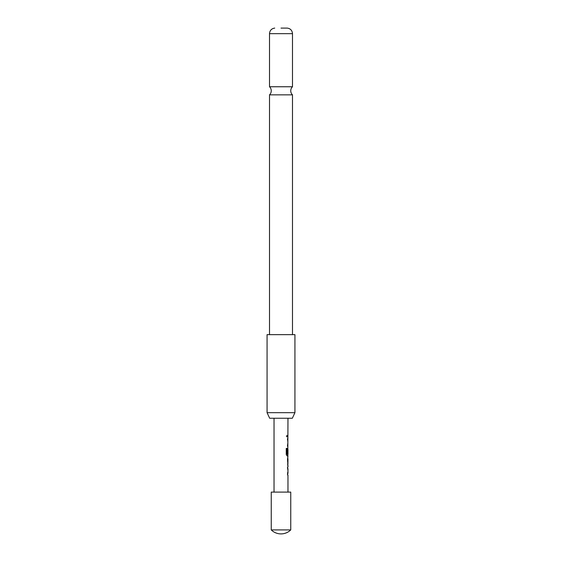 <?xml version="1.0" encoding="UTF-8"?>
<svg xmlns="http://www.w3.org/2000/svg" width="562" height="562" viewBox="0 0 562 562"><rect width="100%" height="100%" fill="white"/><g stroke="black" fill="none" stroke-linecap="round" stroke-linejoin="round"><path stroke-width="0.42" stroke-dasharray="2.81 2.11" d="M287.133 436.154L286.69 437.06L286.156 436.154L286.69 435.248L287.259 436.154L286.81 437.06L286.262 436.154L286.81 435.248L287.259 436.154M292.493 94.852L269.507 94.852M287.828 474.925L287.435 473.562L287.828 467.071M287.828 473.464L287.828 468.539M287.428 467.071L287.428 468.539M287.779 459.028L287.435 457.566L287.828 457.616M287.828 465.364L287.435 465.413L287.779 463.952M287.828 455.908L287.435 454.539L287.828 448.104M287.969 449.354L287.828 454.279L287.02 454.279M287.828 448.054L287.428 453.611M287.828 446.397L287.435 445.027L287.828 438.543M287.828 444.935L287.828 440.004M287.428 438.543L287.428 440.004M287.828 436.885L287.435 436.885L287.428 435.424L287.428 436.885L287.435 435.424L287.828 435.424M271.249 529.917L290.751 529.917M269.662 418.247L292.338 418.247M294.931 412.677L267.069 412.677M267.069 334.643L294.931 334.643M269.507 86.752L292.493 86.752M287.969 418.247L274.031 418.247L287.969 418.247M287.969 492.101L274.031 492.101L287.969 492.101M287.92 440.004L287.969 444.935M287.92 449.354L287.969 454.279M287.554 435.424L287.969 435.424M287.561 436.885L287.969 436.885M287.758 446.397L287.561 439.906L287.969 438.543M287.758 455.908L287.561 449.417L287.969 448.054M287.435 459.028L287.561 457.566L287.554 458.929M287.561 459.028L287.969 459.028M287.435 465.413L287.561 463.952L287.969 463.952M287.561 465.413L287.554 464.05M287.758 474.925L287.561 468.441L287.969 467.071M287.92 468.539L287.969 473.464M271.249 492.101L290.751 492.101M287.428 444.935L287.428 446.397M286.156 448.392L286.262 454.539M286.156 454.539L286.929 455.908M287.428 458.929L287.428 464.05M287.428 473.464L287.428 474.925M269.507 33.664L292.493 33.664"/><path stroke-width="0.84" d="M281 94.852L292.493 94.852A5.571 5.571 0 0 1 292.493 86.752L269.507 86.752A5.571 5.571 0 0 1 269.507 94.852L281 94.852M287.969 465.413L287.969 467.071L287.554 467.071L287.554 468.539L287.969 468.539L287.969 473.464L287.554 473.464L287.554 474.925L287.969 474.925L287.969 492.101M287.554 473.464L287.554 474.925M287.828 457.616L287.828 459.028M287.828 463.952L287.828 465.364M287.969 418.247L287.828 449.354M287.828 454.279L287.828 455.908L287.049 455.908L287.969 455.908L287.554 458.929L287.892 465.413M287.92 449.354L287.554 453.611L287.969 449.354L287.969 454.279L287.14 454.279L287.098 448.392L286.262 448.392L286.262 454.539L287.049 455.908M287.554 444.935L287.554 446.397M287.554 435.424L287.554 436.885M290.751 529.917L290.751 492.101L271.249 492.101L271.249 529.917A13.931 13.931 0 0 0 290.751 529.917L271.249 529.917M292.338 418.247L269.662 418.247L267.069 412.677L294.931 412.677L292.338 418.247M294.931 412.677L294.931 334.643L267.069 334.643L267.069 412.677M281 28.1L287.273 28.1L281 28.1M274.031 418.247L274.031 492.101M287.554 467.071L287.554 468.539M287.758 448.054L287.554 453.611M287.554 438.543L287.554 440.004M287.969 459.028L287.92 463.952L287.969 459.028M286.971 454.187L286.971 448.392L286.262 448.392M287.765 463.854L287.906 459.126M287.273 28.1C290.442 28.557 292.184 30.411 292.493 33.664L269.507 33.664L269.507 86.752M292.493 33.664L292.493 86.752M292.493 94.852L292.493 334.643M269.507 94.852L269.507 334.643M274.727 28.1C271.558 28.557 269.816 30.411 269.507 33.664"/></g></svg>
